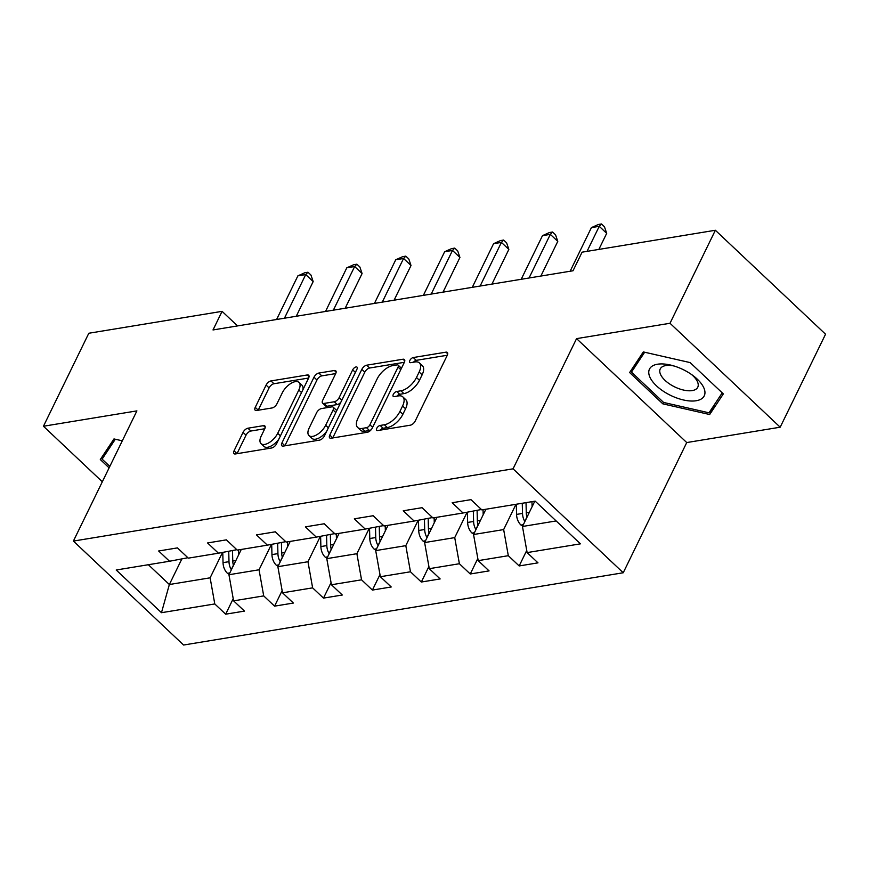 <?xml version="1.0" encoding="UTF-8"?>
<svg xmlns="http://www.w3.org/2000/svg" width="869" height="869" viewBox="0 0 869 869"><rect width="100%" height="100%" fill="white"/><g stroke="black" fill="none" stroke-linecap="round" stroke-linejoin="round"><path stroke-width="1.3" d="M376.733 428.363A3.226 1.575 -46.7 0 0 376.679 430.361A3.226 1.575 -46.7 0 0 377.635 430.568L410.342 425.191A4.606 2.249 -46.7 0 0 415.208 421.031L447.263 355.312A4.606 2.249 -46.7 0 0 447.339 352.466A4.606 2.249 -46.7 0 0 445.96 352.162L413.253 357.539A3.226 1.575 -46.7 0 0 409.853 360.45A3.226 1.575 -46.7 0 0 409.799 362.438A3.226 1.575 -46.7 0 0 410.765 362.655L414.991 361.96A14.73 7.191 -46.7 0 1 419.401 362.927A14.73 7.191 -46.7 0 1 419.151 372.019L416.479 377.504A14.73 7.191 -46.7 0 1 400.924 390.8L396.698 391.495A3.226 1.575 -46.7 0 0 393.299 394.407A3.226 1.575 -46.7 0 0 393.233 396.394A3.226 1.575 -46.7 0 0 394.2 396.612L398.436 395.916A14.73 7.191 -46.7 0 1 402.847 396.883A14.73 7.191 -46.7 0 1 402.586 405.975L399.914 411.461A14.73 7.191 -46.7 0 1 384.37 424.756L380.133 425.452A3.226 1.575 -46.7 0 0 376.733 428.363M247.904 428.211A4.606 2.249 -46.7 0 0 243.048 432.371L234.054 450.815A4.606 2.249 -46.7 0 0 233.978 453.651A4.606 2.249 -46.7 0 0 235.358 453.955L271.671 447.98A4.606 2.249 -46.7 0 0 276.538 443.831L308.593 378.102A4.606 2.249 -46.7 0 0 308.669 375.256A4.606 2.249 -46.7 0 0 307.289 374.963L270.976 380.926A4.606 2.249 -46.7 0 0 266.11 385.086L255.247 407.355A4.606 2.249 -46.7 0 0 255.171 410.201A4.606 2.249 -46.7 0 0 256.551 410.505L272.095 407.952A4.606 2.249 -46.7 0 0 276.95 403.792L282.338 392.745A12.318 6.007 -46.7 0 1 290.8 383.479A12.318 6.007 -46.7 0 1 299.023 382.436A12.318 6.007 -46.7 0 1 298.806 390.04L277.7 433.305A12.318 6.007 -46.7 0 1 269.238 442.582A12.318 6.007 -46.7 0 1 261.015 443.624A12.318 6.007 -46.7 0 1 261.232 436.01L264.752 428.808A4.606 2.249 -46.7 0 0 264.828 425.962A4.606 2.249 -46.7 0 0 263.448 425.658L247.904 428.211L250.891 431.024A4.606 2.249 -46.7 0 0 246.025 435.184L237.031 453.618A4.606 2.249 -46.7 0 0 236.998 453.683M136.9 410.885L43.45 426.244L88.812 333.251L222.084 311.341L213.014 329.948L573.019 270.77L582.089 252.173L715.361 230.263L670.01 323.268L576.56 338.628L513.058 468.825L73.398 541.083L136.9 410.885M329.786 435.076A4.606 2.249 -46.7 0 0 329.709 437.922A4.606 2.249 -46.7 0 0 331.078 438.226L367.402 432.251A4.606 2.249 -46.7 0 0 372.269 428.091L404.324 362.373A4.606 2.249 -46.7 0 0 404.4 359.527A4.606 2.249 -46.7 0 0 403.02 359.223L366.696 365.197A4.606 2.249 -46.7 0 0 361.841 369.347L329.786 435.076L332.762 437.889A4.606 2.249 -46.7 0 0 332.729 437.954M319.542 440.116L283.218 446.09A4.606 2.249 -46.7 0 1 281.838 445.786A4.606 2.249 -46.7 0 1 281.925 442.94L313.981 377.222A4.606 2.249 -46.7 0 1 318.836 373.062L334.38 370.509A4.606 2.249 -46.7 0 1 335.76 370.813A4.606 2.249 -46.7 0 1 335.673 373.648L322.681 400.305A4.606 2.249 -46.7 0 0 322.595 403.151A4.606 2.249 -46.7 0 0 323.974 403.455L334.283 401.76A4.606 2.249 -46.7 0 0 339.149 397.6L352.684 369.846A3.226 1.575 -46.7 0 1 354.889 367.424A3.226 1.575 -46.7 0 1 357.05 367.152A3.226 1.575 -46.7 0 1 356.985 369.14L324.398 435.956A4.606 2.249 -46.7 0 1 319.542 440.116M513.058 468.825L623.236 572.758L183.587 645.026L73.398 541.083M233.218 598.687L225.658 614.187L244.471 611.103L233.598 600.848L263.709 595.895L274.571 606.149L293.385 603.053L282.523 592.81L312.623 587.857L323.496 598.111L342.31 595.015L331.437 584.761L361.547 579.819L372.41 590.073L391.235 586.977L380.361 576.723L410.461 571.78L421.335 582.024L440.148 578.939L429.286 568.684L459.386 563.731L470.259 573.985L489.073 570.9L478.2 560.646L508.311 555.693L519.173 565.947L537.987 562.851L527.125 552.597L580.427 543.842L535.163 501.141L481.861 509.907L470.987 499.653L452.173 502.738L463.036 512.992L481.426 509.506M225.658 614.187L214.784 603.944L161.471 612.699L116.207 569.999L169.52 561.244L158.647 550.989L177.461 547.894L188.334 558.148L218.434 553.205L207.572 542.951L226.385 539.855L237.259 550.11L267.359 545.156L256.485 534.902L275.31 531.817L286.173 542.071L316.283 537.118L305.41 526.864L324.224 523.768L335.097 534.022L365.197 529.08L354.335 518.826L373.149 515.73L384.011 525.984L414.122 521.042L403.249 510.787L422.062 507.692L432.936 517.946L463.036 512.992M271.432 544.385L259.049 569.782L228.949 574.735L241.278 549.447M228.949 574.735L233.598 600.848M259.049 569.782L263.709 595.895M218.434 553.205L236.824 549.708M320.357 536.347L307.974 561.743L277.863 566.686L290.203 541.409M277.863 566.686L282.523 592.81M307.974 561.743L312.623 587.857M267.359 545.156L285.749 541.669M369.282 528.298L356.887 553.705L326.787 558.648L339.116 533.36M326.787 558.648L331.437 584.761M356.887 553.705L361.547 579.819M316.283 537.118L334.663 533.62M418.195 520.259L405.812 545.656L375.701 550.609L388.041 525.321M375.701 550.609L380.361 576.723M405.812 545.656L410.461 571.78M365.197 529.08L383.587 525.582M467.12 512.221L454.726 537.618L424.626 542.571L436.955 517.283M424.626 542.571L429.286 568.684M454.726 537.618L459.386 563.731M414.122 521.042L432.512 517.544M515.98 504.292L503.651 529.579L473.551 534.522L485.88 509.245M473.551 534.522L478.2 560.646M503.651 529.579L508.311 555.693M556.16 520.944L522.465 526.484L534.793 501.196M522.465 526.484L527.125 552.597M576.56 338.628L686.738 442.56L780.188 427.2L670.01 323.268M780.188 427.2L825.55 334.207L715.361 230.263M43.45 426.244L102.325 481.784M686.738 442.56L623.236 572.758M237.53 325.918L222.084 311.341M181.86 558.897L169.357 584.522L210.124 577.82L222.518 552.423M148.371 564.72L169.357 584.522L161.471 612.699M210.124 577.82L214.784 603.944M169.52 561.244L187.91 557.746M526.733 550.446L519.173 565.947M477.82 558.485L470.259 573.985M428.895 566.523L421.335 582.024M379.981 574.572L372.41 590.073M331.056 582.61L323.496 598.111M282.132 590.648L274.571 606.149M643.31 351.923L629.634 372.54L662.819 403.846L709.68 414.524L723.345 393.896L690.16 362.601L643.31 351.923M122.301 440.822L113.969 438.932L100.293 459.549L109.114 467.87M714.709 404.204L709.68 414.524M663.536 402.39L662.819 403.846M380.394 430.112A3.226 1.575 -46.7 0 1 383.11 428.265L387.346 427.57A14.73 7.191 -46.7 0 0 402.89 414.263L399.914 411.461M402.847 396.883L405.823 399.697A14.73 7.191 -46.7 0 1 405.562 408.788L402.89 414.263M419.401 362.927L422.388 365.74A14.73 7.191 -46.7 0 1 422.128 374.832L419.455 380.307A14.73 7.191 -46.7 0 1 403.9 393.614L399.675 394.309A3.226 1.575 -46.7 0 0 396.959 396.155M447.285 355.247L416.24 360.353A3.226 1.575 -46.7 0 0 413.514 362.199M404.346 362.308L369.683 368A4.606 2.249 -46.7 0 0 364.817 372.16L332.762 437.889M366.512 427.7A3.226 1.575 -46.7 0 0 369.912 424.789L398.056 367.098A3.226 1.575 -46.7 0 0 398.111 365.099A3.226 1.575 -46.7 0 0 397.144 364.893L392.679 365.621A14.73 7.191 -46.7 0 0 377.135 378.927L357.898 418.358A14.73 7.191 -46.7 0 0 357.637 427.461A14.73 7.191 -46.7 0 0 362.047 428.428L366.512 427.7L369.488 430.503A3.226 1.575 -46.7 0 0 371.345 429.536M401.348 368.456A3.226 1.575 -46.7 0 0 401.087 367.913L398.111 365.099M357.637 427.461L360.613 430.274A14.73 7.191 -46.7 0 0 365.023 431.241L362.047 428.428M369.488 430.503L365.023 431.241M335.706 373.583L321.812 375.875A4.606 2.249 -46.7 0 0 316.957 380.025L284.902 445.754A4.606 2.249 -46.7 0 0 284.869 445.819M322.595 403.151L325.571 405.953A4.606 2.249 -46.7 0 0 326.95 406.257L337.259 404.563A4.606 2.249 -46.7 0 0 340.811 402.314M309.19 427.961A12.318 6.007 -46.7 0 0 308.973 435.565A12.318 6.007 -46.7 0 0 317.196 434.533A12.318 6.007 -46.7 0 0 325.658 425.256L333.088 410.016A4.606 2.249 -46.7 0 0 333.175 407.17A4.606 2.249 -46.7 0 0 331.795 406.866L321.487 408.56A4.606 2.249 -46.7 0 0 316.62 412.721L309.19 427.961M308.973 435.565L311.949 438.378A12.318 6.007 -46.7 0 0 326.722 431.209M336.542 411.059A4.606 2.249 -46.7 0 0 336.151 409.983L333.175 407.17M264.784 428.743L250.891 431.024M261.015 443.624L263.991 446.427A12.318 6.007 -46.7 0 0 278.764 439.258M302.868 389.844A12.318 6.007 -46.7 0 0 301.999 385.249L299.023 382.436M308.625 378.037L273.952 383.74A4.606 2.249 -46.7 0 0 269.086 387.9L258.223 410.168A4.606 2.249 -46.7 0 0 258.191 410.233M532.11 506.714L531.98 501.663M522.714 525.984L520.835 524.93A12.427 9.135 -99.3 0 1 516.555 514.405L516.305 504.237M526.983 517.218A12.427 9.135 -99.3 0 1 526.277 512.808L526.027 502.64M522.258 503.26L522.519 513.416A12.427 9.135 80.7 0 0 524.789 521.389L526.929 517.001M598.86 249.414L606.692 233.348L599.252 226.32L587.042 251.358M591.409 227.613L598.35 224.495L601.489 223.974L599.252 226.32L591.409 227.613L570.129 271.247M601.489 223.974L604.466 226.787L606.692 233.348M649.523 376.244A30.48 14.338 -154 0 0 683.425 399.968A30.48 14.338 -154 0 0 704.183 388.704A30.48 14.338 -154 0 0 693.201 375.723A30.48 14.338 -154 0 0 672.117 365.447A30.48 14.338 -154 0 0 649.523 376.244M674.127 366.023A20.867 9.82 -154 0 0 660.244 368.923A20.867 9.82 -154 0 0 660.288 373.811A20.867 9.82 -154 0 0 679.102 388.758A20.867 9.82 -154 0 0 697.764 387.226A20.867 9.82 -154 0 0 697.709 382.338A20.867 9.82 -154 0 0 691.507 374.496M722.237 392.853L709.006 412.808L663.612 402.456L631.459 372.128L644.657 352.227M635.771 363.296L631.459 372.128M106.42 450.305L102.118 459.136L115.305 439.236M109.82 466.403L102.118 459.136M483.186 514.752L483.066 509.701M473.79 534.022L471.921 532.969A12.427 9.135 -99.3 0 1 467.641 522.443L467.381 512.167M478.069 525.256A12.427 9.135 -99.3 0 1 477.363 520.846L477.092 510.32M473.333 511.037L473.594 521.465A12.427 9.135 80.7 0 0 475.864 529.427L478.004 525.05M434.272 522.79L434.142 517.75M424.865 542.071L422.997 541.018A12.427 9.135 -99.3 0 1 418.717 530.481L418.456 520.216M429.145 533.294A12.427 9.135 -99.3 0 1 428.439 528.884L428.178 518.369M424.42 519.075L424.68 529.503A12.427 9.135 80.7 0 0 426.951 537.466L429.08 533.088M540.866 276.06L557.779 241.386L550.327 234.358L529.047 278.004M542.484 235.651L549.436 232.534L552.565 232.023L550.327 234.358L542.484 235.651L521.204 279.286M552.565 232.023L555.552 234.826L557.779 241.386M491.941 284.098L508.854 249.425L501.413 242.408L480.122 286.042M493.57 243.689L500.511 240.572L503.651 240.061L501.413 242.408L493.57 243.689L472.291 287.324M503.651 240.061L506.627 242.875L508.854 249.425M385.347 530.84L385.228 525.788M375.951 550.11L374.072 549.056A12.427 9.135 -99.3 0 1 369.792 538.519L369.542 528.254M380.231 541.344A12.427 9.135 -99.3 0 1 379.514 536.923L379.253 526.408M375.495 527.125L375.756 537.542A12.427 9.135 80.7 0 0 378.026 545.515L380.166 541.126M336.433 538.878L336.303 533.827M327.026 558.148L325.158 557.094A12.427 9.135 -99.3 0 1 320.878 546.568L320.618 536.292M331.306 549.382A12.427 9.135 -99.3 0 1 330.6 544.961L330.339 534.446M326.57 535.163L326.831 545.58A12.427 9.135 80.7 0 0 329.101 553.553L331.241 549.165M287.509 546.916L287.378 541.865M278.113 566.186L276.233 565.132A12.427 9.135 -99.3 0 1 271.954 554.607L271.704 544.331M282.382 557.42A12.427 9.135 -99.3 0 1 281.675 553.01L281.415 542.484M277.656 543.201L277.917 553.629A12.427 9.135 80.7 0 0 280.187 561.591L282.327 557.214M443.027 292.136L459.929 257.463L452.488 250.446L431.209 294.08M444.646 251.728L451.598 248.621L454.726 248.1L452.488 250.446L444.646 251.728L423.366 295.373M454.726 248.1L457.702 250.913L459.929 257.463M394.102 300.174L411.015 265.512L403.564 258.484L382.284 302.119M395.732 259.777L402.673 256.659L405.812 256.138L403.564 258.484L395.732 259.777L374.441 303.411M405.812 256.138L408.788 258.951L411.015 265.512M345.178 308.223L362.091 273.55L354.65 266.522L333.359 310.168M346.807 267.815L353.748 264.697L356.887 264.187L354.65 266.522L346.807 267.815L325.527 311.45M356.887 264.187L359.864 266.989L362.091 273.55M238.584 554.954L238.464 549.914M229.188 574.235L227.32 573.182A12.427 9.135 -99.3 0 1 223.04 562.645L222.779 552.38M233.468 565.458A12.427 9.135 -99.3 0 1 232.762 561.048L232.49 550.533M228.732 551.239L228.992 561.667A12.427 9.135 80.7 0 0 231.263 569.629L233.403 565.252M296.264 316.262L313.177 281.589L305.725 274.571L284.445 318.206M297.893 275.853L304.834 272.736L307.963 272.225L305.725 274.571L297.893 275.853L276.603 319.488M307.963 272.225L310.95 275.028L313.177 281.589M387.346 427.57L384.37 424.756M405.562 408.788L402.586 405.975M399.675 394.309L396.698 391.495M403.9 393.614L400.924 390.8M419.455 380.307L416.479 377.504M422.128 374.832L419.151 372.019M416.24 360.353L413.253 357.539M447.72 353.824L445.96 352.162M383.11 428.265L380.133 425.452M364.817 372.16L361.841 369.347M369.683 368L366.696 365.197M404.78 360.885L403.02 359.223M372.627 427.342L369.912 424.789M400.761 369.651L398.056 367.098M284.902 445.754L281.925 442.94M316.957 380.025L313.981 377.222M321.812 375.875L318.836 373.062M336.14 372.171L334.38 370.509M326.95 406.257L323.974 403.455M337.259 404.563L334.283 401.76M341.865 400.164L339.149 397.6M355.399 372.41L352.684 369.846M328.373 427.82L325.658 425.256M335.803 412.579L333.088 410.016M265.219 427.32L263.448 425.658M280.415 435.869L277.7 433.305M301.521 392.603L298.806 390.04M258.223 410.168L255.247 407.355M269.086 387.9L266.11 385.086M273.952 383.74L270.976 380.926M309.049 376.614L307.289 374.963M237.031 453.618L234.054 450.815M246.025 435.184L243.048 432.371M521.063 525.061L523.344 524.691M526.277 512.808L529.395 512.286M516.555 514.405L522.519 513.416M472.149 533.099L474.42 532.73M477.363 520.846L480.47 520.335M467.641 522.443L473.594 521.465M423.225 541.148L425.506 540.768M428.439 528.884L431.545 528.374M418.717 530.481L424.68 529.503M374.3 549.186L376.581 548.806M379.514 536.923L382.632 536.412M369.792 538.519L375.756 537.542M325.386 557.225L327.667 556.855M330.6 544.961L333.707 544.45M320.878 546.568L326.831 545.58M276.461 565.263L278.743 564.893M281.675 553.01L284.793 552.499M271.954 554.607L277.917 553.629M227.548 573.312L229.818 572.932M232.762 561.048L235.868 560.538M223.04 562.645L228.992 561.667"/></g></svg>
